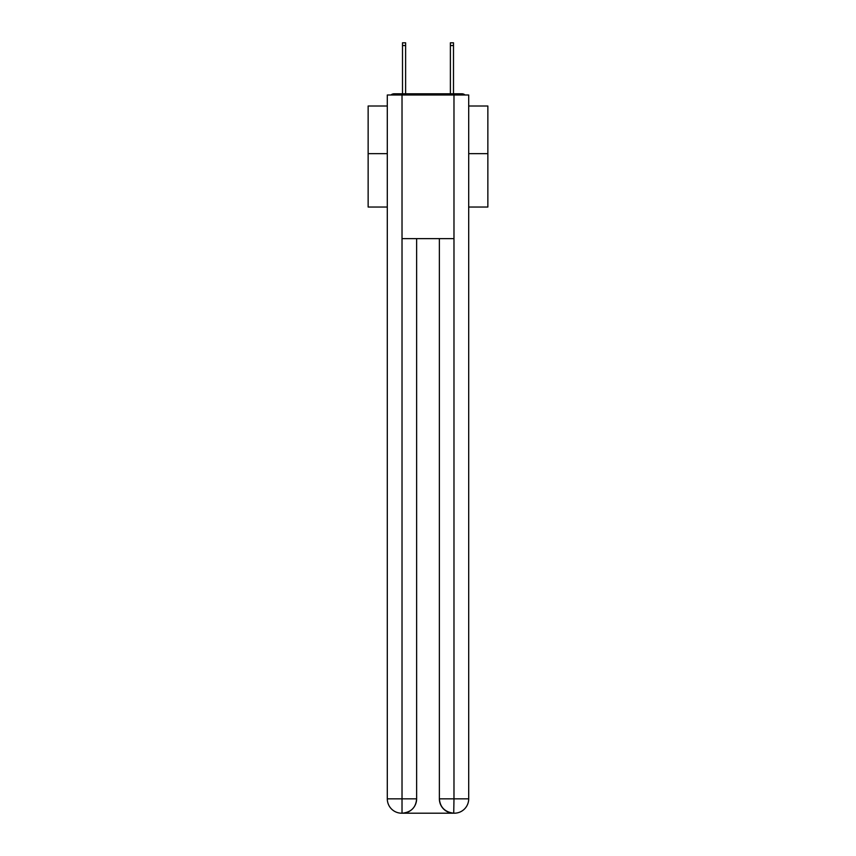 <?xml version="1.0" encoding="UTF-8"?>
<svg xmlns="http://www.w3.org/2000/svg" width="856" height="856" viewBox="0 0 856 856"><rect width="100%" height="100%" fill="white"/><g stroke="black" fill="none" stroke-linecap="round" stroke-linejoin="round"><path stroke-width="1.28" d="M468.703 207.034L487.856 207.034L487.856 106.005L468.703 106.005M387.297 153.641L368.144 153.641L368.144 106.005L387.297 106.005M368.144 153.641L368.144 207.034L387.297 207.034M465.043 94.995A4.783 4.783 0 0 0 461.876 93.796L394.124 93.796A4.783 4.783 0 0 0 390.957 94.995M487.856 153.641L468.703 153.641M394.124 93.796L402.502 93.796L402.502 42.8L405.616 42.8L405.616 93.796L409.329 93.796M446.672 93.796L450.384 93.796L450.384 42.8L453.498 42.8L453.498 93.796L461.876 93.796M402.02 94.995L402.02 238.631L453.98 238.631L453.98 94.995L387.297 94.995L387.297 798.841A14.359 14.359 0 0 0 401.667 813.2L453.734 813.2A14.359 14.359 0 0 1 439.374 798.841L439.374 238.631L439.374 798.841C440.102 807.304 444.895 812.087 453.734 813.2L453.98 798.841L468.703 798.841A14.359 14.359 0 0 1 454.333 813.2L454.076 813.2M453.98 94.995L468.703 94.995L468.703 798.841M416.626 238.631L416.626 798.841A14.359 14.359 0 0 1 402.267 813.2C411.148 812.269 415.93 807.486 416.626 798.841L416.626 238.631M387.297 798.841A14.359 14.359 0 0 0 401.667 813.2A14.359 14.359 0 0 1 387.297 798.841L402.02 798.841L402.02 813.2M416.626 798.841L402.02 798.841L402.02 238.631M439.374 798.841L453.98 798.841L453.98 238.631M402.502 45.55L405.616 45.55M453.498 45.55L450.384 45.55"/></g></svg>
